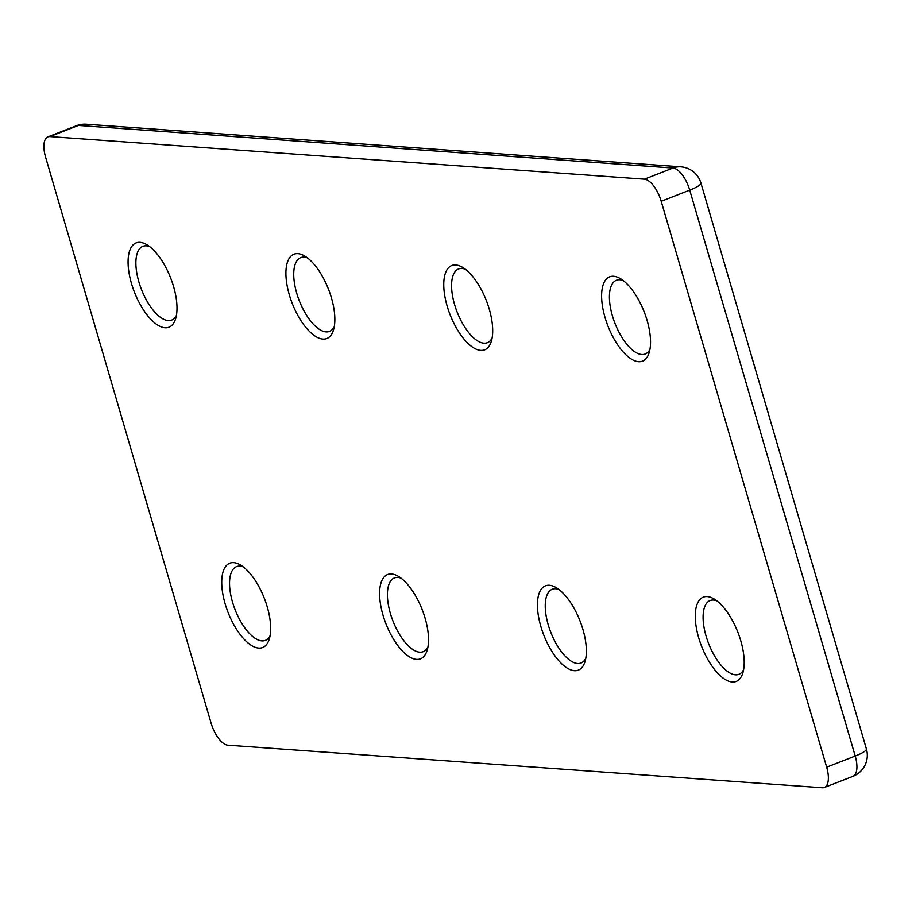 <?xml version="1.0" encoding="UTF-8"?>
<svg xmlns="http://www.w3.org/2000/svg" width="912" height="912" viewBox="0 0 912 912"><rect width="100%" height="100%" fill="white"/><g stroke="black" fill="none" stroke-linecap="round" stroke-linejoin="round"><path stroke-width="1.37" d="M447.176 306.17A45.247 19.448 68.7 0 1 462.395 267.25A45.247 19.448 68.7 0 1 489.277 309.179A45.247 19.448 68.7 0 1 491.317 341.362A45.247 19.448 68.7 0 1 470.649 345.739A45.247 19.448 68.7 0 1 447.176 306.17M465.268 269.188A39.581 17.02 -111.3 0 0 458.588 268.937A39.581 17.02 -111.3 0 0 454.564 304.494A39.581 17.02 -111.3 0 0 487.373 342.695A39.581 17.02 -111.3 0 0 492.127 337.987M289.332 294.861A45.247 19.448 68.7 0 1 304.551 255.941A45.247 19.448 68.7 0 1 331.432 297.871A45.247 19.448 68.7 0 1 333.473 330.053A45.247 19.448 68.7 0 1 312.805 334.43A45.247 19.448 68.7 0 1 289.332 294.861M307.424 257.879A39.581 17.02 -111.3 0 0 300.743 257.629A39.581 17.02 -111.3 0 0 296.719 293.185A39.581 17.02 -111.3 0 0 329.528 331.387A39.581 17.02 -111.3 0 0 334.271 326.678M383.006 615.167A45.247 19.448 68.7 0 1 398.213 576.247A45.247 19.448 68.7 0 1 425.095 618.188A45.247 19.448 68.7 0 1 427.135 650.37A45.247 19.448 68.7 0 1 406.467 654.736A45.247 19.448 68.7 0 1 383.006 615.167M401.086 578.185A39.581 17.02 -111.3 0 0 394.406 577.946A39.581 17.02 -111.3 0 0 390.393 613.502A39.581 17.02 -111.3 0 0 423.191 651.692A39.581 17.02 -111.3 0 0 427.945 646.996M540.85 626.476A45.247 19.448 68.7 0 1 556.058 587.556A45.247 19.448 68.7 0 1 582.939 629.485A45.247 19.448 68.7 0 1 584.98 661.679A45.247 19.448 68.7 0 1 564.311 666.045A45.247 19.448 68.7 0 1 540.85 626.476M558.931 589.494A39.581 17.02 -111.3 0 0 552.25 589.243A39.581 17.02 -111.3 0 0 548.237 624.811A39.581 17.02 -111.3 0 0 581.047 663.001A39.581 17.02 -111.3 0 0 585.789 658.293M131.488 283.552A45.247 19.448 68.7 0 1 146.695 244.633A45.247 19.448 68.7 0 1 173.576 286.562A45.247 19.448 68.7 0 1 175.628 318.755A45.247 19.448 68.7 0 1 154.96 323.122A45.247 19.448 68.7 0 1 131.488 283.552M149.579 246.571A39.581 17.02 -111.3 0 0 142.899 246.32A39.581 17.02 -111.3 0 0 138.875 281.888A39.581 17.02 -111.3 0 0 171.684 320.078A39.581 17.02 -111.3 0 0 176.426 315.37M225.15 603.858A45.247 19.448 68.7 0 1 240.369 564.938A45.247 19.448 68.7 0 1 267.25 606.879A45.247 19.448 68.7 0 1 269.291 639.061A45.247 19.448 68.7 0 1 248.623 643.439A45.247 19.448 68.7 0 1 225.15 603.858M243.242 566.876A39.581 17.02 -111.3 0 0 236.561 566.637A39.581 17.02 -111.3 0 0 232.537 602.194A39.581 17.02 -111.3 0 0 265.346 640.384A39.581 17.02 -111.3 0 0 270.1 635.687M605.032 317.467A45.247 19.448 68.7 0 1 620.24 278.548A45.247 19.448 68.7 0 1 647.121 320.488A45.247 19.448 68.7 0 1 649.162 352.67A45.247 19.448 68.7 0 1 628.493 357.048A45.247 19.448 68.7 0 1 605.032 317.467M623.113 280.497A39.581 17.02 -111.3 0 0 616.432 280.246A39.581 17.02 -111.3 0 0 612.408 315.803A39.581 17.02 -111.3 0 0 645.217 354.004A39.581 17.02 -111.3 0 0 649.971 349.296M698.695 637.784A45.247 19.448 68.7 0 1 713.902 598.865A45.247 19.448 68.7 0 1 740.783 640.794A45.247 19.448 68.7 0 1 742.835 672.976A45.247 19.448 68.7 0 1 722.156 677.354A45.247 19.448 68.7 0 1 698.695 637.784M716.775 600.803A39.581 17.02 -111.3 0 0 710.106 600.552A39.581 17.02 -111.3 0 0 706.082 636.109A39.581 17.02 -111.3 0 0 738.891 674.31A39.581 17.02 -111.3 0 0 743.633 669.602M824.38 787.478A22.618 9.724 -111.3 0 0 826.671 767.163L855.217 756.025A22.618 9.724 -111.3 0 1 852.914 776.34L824.38 787.478A22.618 9.724 -111.3 0 1 822.396 787.763L227.84 745.172A22.618 9.724 -111.3 0 1 211.071 723.068L45.6 157.183A22.618 9.724 -111.3 0 1 47.903 136.868A22.618 9.724 -111.3 0 1 49.875 136.583L644.431 179.174L672.965 168.036L78.421 125.446L49.875 136.583M852.914 776.34A22.618 22.618 0 0 0 866.4 748.923A22.618 4.093 163.7 0 1 855.217 756.025L689.734 190.141L661.2 201.278L826.671 767.163M661.2 201.278A22.618 9.724 -111.3 0 0 644.431 179.174M866.4 748.923L700.929 183.038A22.618 22.618 0 0 0 680.831 166.828L86.275 124.237A22.618 20.007 94.1 0 0 78.421 125.446A22.618 9.724 -111.3 0 0 76.437 125.731L47.903 136.868M700.929 183.038A22.618 4.093 163.7 0 1 689.734 190.141A22.618 9.724 -111.3 0 0 672.965 168.036A22.618 20.007 94.1 0 1 680.831 166.828M86.275 124.237A22.618 22.618 0 0 0 76.437 125.731"/></g></svg>
